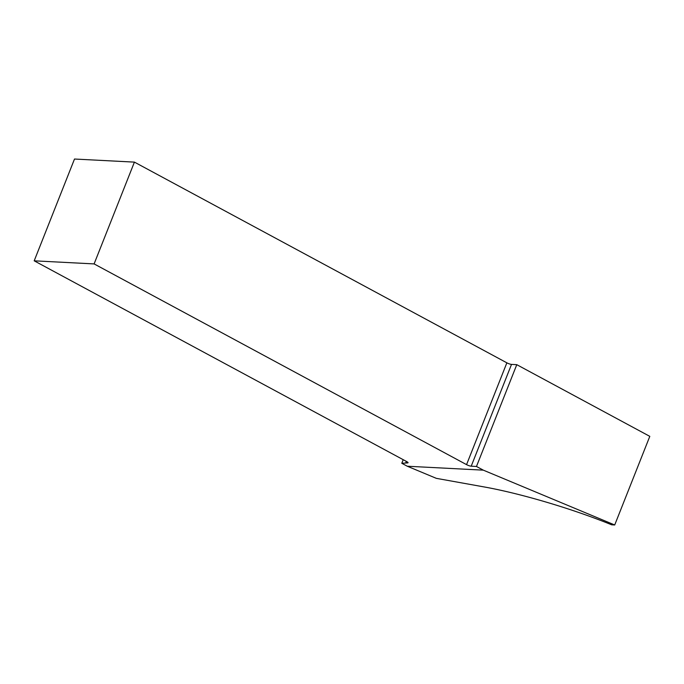 <?xml version="1.0" encoding="UTF-8"?>
<svg xmlns="http://www.w3.org/2000/svg" width="684" height="684" viewBox="0 0 684 684"><rect width="100%" height="100%" fill="white"/><g stroke="black" fill="none" stroke-linecap="round" stroke-linejoin="round"><path stroke-width="1.03" d="M74.505 159.03L134.415 162.117L506.861 362.828A3.574 0.71 -158.4 0 0 511.512 364.401L516.779 364.675L476.474 466.471L483.297 470.147L614.711 524.97L611.676 524.816C573.192 509.024 520.438 493.369 483.81 486.88L436.332 478.347L407.279 466.231L401.799 463.273L407.459 462.914A3.574 0.71 -158.4 0 0 408.057 462.76A3.574 0.71 -158.4 0 0 406.647 461.546L34.2 260.826L74.505 159.03M614.711 524.97L649.8 436.358L516.779 364.675M403.209 459.691L401.799 463.273M407.279 466.231L483.297 470.147M34.2 260.826L94.11 263.913L466.556 464.633A3.574 0.71 -158.4 0 0 471.208 466.197L476.474 466.471M406.356 461.384L405.783 462.829M94.11 263.913L134.415 162.117M407.724 462.239L407.459 462.914M506.861 362.828L466.556 464.633M511.512 364.401L471.208 466.197"/></g></svg>
